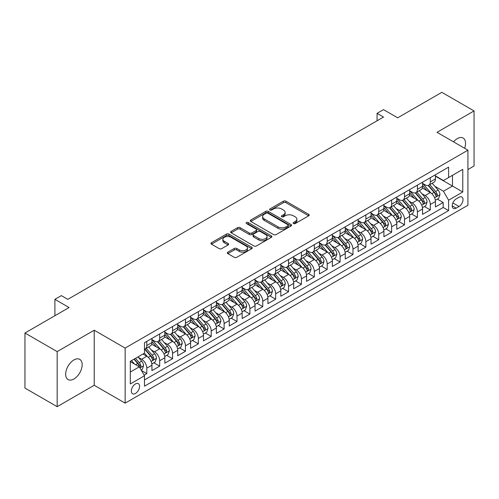<?xml version="1.0" encoding="UTF-8"?>
<svg xmlns="http://www.w3.org/2000/svg" width="499" height="499" viewBox="0 0 499 499"><rect width="100%" height="100%" fill="white"/><g stroke="black" fill="none" stroke-linecap="round" stroke-linejoin="round"><path stroke-width="0.75" d="M293.481 223.558A1.254 0.724 0 0 0 295.252 223.558L308.688 215.799A1.79 1.035 0 0 0 309.212 215.063A1.79 1.035 0 0 0 308.688 214.333L285.921 201.191A1.79 1.035 0 0 0 283.395 201.191L269.953 208.95A1.254 0.724 0 0 0 269.585 209.461A1.254 0.724 0 0 0 269.953 209.973A1.254 0.724 0 0 0 271.724 209.973L273.464 208.969A5.726 3.306 0 0 1 281.561 208.969L283.457 210.06A5.726 3.306 0 0 1 285.135 212.399A5.726 3.306 0 0 1 283.457 214.738L281.717 215.743A1.254 0.724 0 0 0 281.349 216.254A1.254 0.724 0 0 0 281.717 216.766A1.254 0.724 0 0 0 283.488 216.766L285.228 215.761A5.726 3.306 0 0 1 293.325 215.761L295.221 216.853A5.726 3.306 0 0 1 296.893 219.192A5.726 3.306 0 0 1 295.221 221.531L293.481 222.535A1.254 0.724 0 0 0 293.113 223.047A1.254 0.724 0 0 0 293.481 223.558L293.481 222.535M73.921 378.997A11.664 6.737 120 0 0 81.537 368.717A11.664 6.737 120 0 0 79.753 359.367A11.664 6.737 120 0 0 73.921 359.947A11.664 6.737 120 0 0 66.298 370.227A11.664 6.737 120 0 0 68.089 379.571A11.664 6.737 120 0 0 73.921 378.997M464.625 148.265A11.664 6.737 120 0 0 463.128 138.03A11.664 6.737 120 0 0 457.296 138.603A11.664 6.737 120 0 0 453.516 141.853M135.454 393.468A5.832 3.368 120 0 0 139.265 388.328A5.832 3.368 120 0 0 138.366 383.65A5.832 3.368 120 0 0 135.454 383.943A5.832 3.368 120 0 0 131.642 389.083A5.832 3.368 120 0 0 132.534 393.755A5.832 3.368 120 0 0 135.454 393.468M227.862 252.163A1.79 1.035 0 0 0 227.338 252.893A1.79 1.035 0 0 0 227.862 253.623L234.249 257.316A1.79 1.035 0 0 0 236.782 257.316L251.708 248.695A1.79 1.035 0 0 0 252.232 247.966A1.79 1.035 0 0 0 251.708 247.236L228.935 234.087A1.79 1.035 0 0 0 226.409 234.087L211.482 242.707A1.79 1.035 0 0 0 210.958 243.437A1.79 1.035 0 0 0 211.482 244.167L219.198 248.621A1.79 1.035 0 0 0 221.731 248.621L228.118 244.934A1.79 1.035 0 0 0 228.642 244.204A1.79 1.035 0 0 0 228.118 243.475L224.288 241.267A4.784 2.763 0 0 1 222.885 239.314A4.784 2.763 0 0 1 225.841 236.757A4.784 2.763 0 0 1 231.056 237.356L246.044 246.013A4.784 2.763 0 0 1 247.448 247.966A4.784 2.763 0 0 1 244.491 250.517A4.784 2.763 0 0 1 239.277 249.918L236.782 248.477A1.79 1.035 0 0 0 234.249 248.477L227.862 252.163L227.862 253.623M467.931 169.523L474.05 165.986L474.05 110.928L441.833 92.327L397.697 117.814L383.519 109.624L377.076 113.348L383.519 117.065L67.795 299.35L61.352 295.626L54.909 299.35L54.909 315.717M57.167 351.614L57.167 406.673L94.217 385.284L94.217 330.226L57.167 351.614L24.95 333.014L69.087 307.534L54.909 299.35M94.217 330.226L125.143 348.077L467.931 150.174L467.931 205.232L125.143 403.136L125.143 348.077M474.05 110.928L436.999 132.316L467.931 150.174M273.589 234.599A1.79 1.035 0 0 0 276.122 234.599L291.042 225.985A1.79 1.035 0 0 0 291.566 225.255A1.79 1.035 0 0 0 291.042 224.525L268.275 211.376A1.79 1.035 0 0 0 265.749 211.376L250.822 219.997A1.79 1.035 0 0 0 250.298 220.726A1.79 1.035 0 0 0 250.822 221.456L273.589 234.599M246.955 223.826A1.254 0.724 0 0 1 248.228 224.001L248.228 222.517L271.375 235.877A1.79 1.035 0 0 1 271.899 236.607A1.79 1.035 0 0 1 271.375 237.337L256.449 245.957A1.79 1.035 0 0 1 253.922 245.957L231.149 232.815L237.536 229.153L237.536 227.663L231.149 231.349A1.79 1.035 0 0 0 230.625 232.079A1.79 1.035 0 0 0 231.149 232.815L231.149 231.349M237.536 229.153A1.79 1.035 0 0 1 240.069 229.153L240.069 227.663A1.79 1.035 0 0 0 237.536 227.663M240.069 227.663L249.3 232.996A1.79 1.035 0 0 0 251.833 232.996L256.068 230.55A1.79 1.035 0 0 0 256.592 229.821A1.79 1.035 0 0 0 256.068 229.085L246.456 223.54A1.254 0.724 0 0 1 246.088 223.028A1.254 0.724 0 0 1 246.862 222.361A1.254 0.724 0 0 1 248.228 222.517M57.167 406.673L24.95 388.072L24.95 333.014M144.117 375.142L146.793 373.601L141.448 370.514M138.404 357.371L141.641 359.243A7.292 4.21 60 0 1 146.793 368.168L151.946 365.193L151.946 370.626L159.68 366.16L153.817 362.773M151.291 349.93L154.528 351.801A7.292 4.21 60 0 1 159.68 360.727L164.832 357.752L164.832 363.185L172.567 358.719L166.703 355.338M164.177 342.495L167.415 344.36A7.292 4.21 60 0 1 172.567 353.286L177.719 350.31L177.719 355.743L185.453 351.277L179.59 347.897M177.064 335.054L180.301 336.919A7.292 4.21 60 0 1 185.453 345.851L190.606 342.875L190.606 348.302L198.34 343.842L192.477 340.455M189.951 327.612L193.188 329.483A7.292 4.21 60 0 1 198.34 338.409L203.492 335.434L203.492 340.867L211.227 336.401L205.363 333.014M202.837 320.171L206.075 322.042A7.292 4.21 60 0 1 211.227 330.968L216.379 327.993L216.379 333.426L224.113 328.96L218.25 325.573M215.724 312.73L218.961 314.601A7.292 4.21 60 0 1 224.113 323.527L229.266 320.551L229.266 325.984L237 321.518L231.137 318.137M228.611 305.294L231.848 307.159A7.292 4.21 60 0 1 237 316.092L242.152 313.11L242.152 318.543L249.887 314.077L244.023 310.696M241.497 297.853L244.735 299.718A7.292 4.21 60 0 1 249.887 308.65L255.039 305.675L255.039 311.102L262.773 306.642L256.91 303.255M254.384 290.412L257.621 292.283A7.292 4.21 60 0 1 262.773 301.209L267.926 298.234L267.926 303.666L275.66 299.2L269.797 295.813M267.271 282.97L270.508 284.842A7.292 4.21 60 0 1 275.66 293.768L280.812 290.792L280.812 296.225L288.547 291.759L282.683 288.372M280.157 275.535L283.395 277.4A7.292 4.21 60 0 1 288.547 286.326L293.699 283.351L293.699 288.784L301.433 284.318L295.57 280.937M293.044 268.094L296.281 269.959A7.292 4.21 60 0 1 301.433 278.891L306.586 275.91L306.586 281.342L314.32 276.883L308.457 273.496M305.931 260.653L309.168 262.518A7.292 4.21 60 0 1 314.32 271.45L319.472 268.474L319.472 273.901L327.207 269.441L321.344 266.054M318.817 253.211L322.055 255.083A7.292 4.21 60 0 1 327.207 264.008L332.359 261.033L332.359 266.466L340.093 262L334.23 258.613M331.704 245.77L334.941 247.641A7.292 4.21 60 0 1 340.093 256.567L345.246 253.592L345.246 259.025L352.98 254.559L347.117 251.172M344.591 238.335L347.828 240.2A7.292 4.21 60 0 1 352.98 249.126L358.132 246.15L358.132 251.583L365.867 247.117L360.004 243.737M357.477 230.894L360.715 232.759A7.292 4.21 60 0 1 365.867 241.691L371.019 238.709L371.019 244.142L378.753 239.682L372.89 236.295M370.364 223.452L373.601 225.317A7.292 4.21 60 0 1 378.753 234.249L383.906 231.274L383.906 236.701L391.64 232.241L385.777 228.854M383.251 216.011L386.488 217.882A7.292 4.21 60 0 1 391.64 226.808L396.792 223.833L396.792 229.266L404.527 224.799L398.664 221.413M396.137 208.57L399.375 210.441A7.292 4.21 60 0 1 404.527 219.367L409.679 216.391L409.679 221.824L417.414 217.358L411.55 213.971M409.024 201.134L412.261 202.999A7.292 4.21 60 0 1 417.414 211.925L422.566 208.95L422.566 214.383L430.3 209.917L430.3 204.49A7.292 4.21 -120 0 0 425.148 195.558L421.911 193.693M424.437 206.536L430.3 209.917M151.946 365.193A7.292 4.21 -120 0 0 146.793 356.267L142.926 354.034M164.832 357.752A7.292 4.21 -120 0 0 159.68 348.826L151.708 344.223M177.719 350.31A7.292 4.21 -120 0 0 172.567 341.385L164.595 336.781M190.606 342.875A7.292 4.21 -120 0 0 185.453 333.943L177.482 329.346M203.492 335.434A7.292 4.21 -120 0 0 198.34 326.502L190.369 321.905M216.379 327.993A7.292 4.21 -120 0 0 211.227 319.067L203.255 314.464M229.266 320.551A7.292 4.21 -120 0 0 224.113 311.626L216.142 307.022M242.152 313.11A7.292 4.21 -120 0 0 237 304.184L229.029 299.581M255.039 305.675A7.292 4.21 -120 0 0 249.887 296.743L241.915 292.146M267.926 298.234A7.292 4.21 -120 0 0 262.773 289.301L254.802 284.704M280.812 290.792A7.292 4.21 -120 0 0 275.66 281.866L267.689 277.263M293.699 283.351A7.292 4.21 -120 0 0 288.547 274.425L280.575 269.822M306.586 275.91A7.292 4.21 -120 0 0 301.433 266.984L293.462 262.38M319.472 268.474A7.292 4.21 -120 0 0 314.32 259.542L306.349 254.945M332.359 261.033A7.292 4.21 -120 0 0 327.207 252.101L319.235 247.504M345.246 253.592A7.292 4.21 -120 0 0 340.093 244.666L332.122 240.063M358.132 246.15A7.292 4.21 -120 0 0 352.98 237.225L345.009 232.621M371.019 238.709A7.292 4.21 -120 0 0 365.867 229.783L357.895 225.18M383.906 231.274A7.292 4.21 -120 0 0 378.753 222.342L370.782 217.745M396.792 223.833A7.292 4.21 -120 0 0 391.64 214.907L383.669 210.304M409.679 216.391A7.292 4.21 -120 0 0 404.527 207.465L396.555 202.862M422.566 208.95A7.292 4.21 -120 0 0 417.414 200.024L409.442 195.421M459.036 197.273L456.205 198.908A5.651 3.262 120 0 0 452.512 203.885A5.651 3.262 120 0 0 453.379 208.414A5.651 3.262 120 0 0 456.205 208.133L459.036 206.499A5.651 3.262 120 0 0 462.729 201.521A5.651 3.262 120 0 0 461.862 196.993A5.651 3.262 120 0 0 459.036 197.273M130.301 372.036L139.321 366.827L144.473 375.759L144.473 386.176L448.601 210.59L448.601 200.174L443.443 191.242L434.797 186.252M144.473 375.759L130.301 383.943L130.301 361.326L144.473 353.142L144.473 342.726L448.601 167.14L448.601 177.557L462.773 169.373L462.773 191.99L448.601 200.174M151.946 339.601L154.528 341.085A7.292 4.21 60 0 0 158.171 341.447L163.323 338.472A7.292 4.21 -120 0 0 164.832 335.135L164.832 330.968M164.832 332.159L167.415 333.644A7.292 4.21 60 0 0 171.057 334.006L176.209 331.03A7.292 4.21 -120 0 0 177.719 327.693L177.719 323.527M177.719 324.718L180.301 326.209A7.292 4.21 60 0 0 183.944 326.571L189.096 323.589A7.292 4.21 -120 0 0 190.606 320.252L190.606 316.085M190.606 317.277L193.188 318.767A7.292 4.21 60 0 0 196.831 319.129L201.983 316.154A7.292 4.21 -120 0 0 203.492 312.817L203.492 308.65M203.492 309.842L206.075 311.326A7.292 4.21 60 0 0 209.717 311.688L214.869 308.713A7.292 4.21 -120 0 0 216.379 305.376L216.379 301.209M216.379 302.4L218.961 303.885A7.292 4.21 60 0 0 222.604 304.247L227.756 301.271A7.292 4.21 -120 0 0 229.266 297.934L229.266 293.768M229.266 294.959L231.848 296.45A7.292 4.21 60 0 0 235.491 296.805L240.643 293.83A7.292 4.21 -120 0 0 242.152 290.493L242.152 286.326M242.152 287.518L244.735 289.008A7.292 4.21 60 0 0 248.377 289.37L253.529 286.389A7.292 4.21 -120 0 0 255.039 283.052L255.039 278.885M255.039 280.076L257.621 281.567A7.292 4.21 60 0 0 261.264 281.929L266.416 278.953A7.292 4.21 -120 0 0 267.926 275.616L267.926 271.45M267.926 272.641L270.508 274.126A7.292 4.21 60 0 0 274.151 274.487L279.303 271.512A7.292 4.21 -120 0 0 280.812 268.175L280.812 264.008M280.812 265.2L283.395 266.684A7.292 4.21 60 0 0 287.037 267.046L292.189 264.071A7.292 4.21 -120 0 0 293.699 260.734L293.699 256.567M293.699 257.758L296.281 259.249A7.292 4.21 60 0 0 299.924 259.605L305.076 256.629A7.292 4.21 -120 0 0 306.586 253.292L306.586 249.126M306.586 250.317L309.168 251.808A7.292 4.21 60 0 0 312.811 252.17L317.963 249.194A7.292 4.21 -120 0 0 319.472 245.857L319.472 241.691M319.472 242.876L322.055 244.367A7.292 4.21 60 0 0 325.697 244.728L330.849 241.753A7.292 4.21 -120 0 0 332.359 238.416L332.359 234.249M332.359 235.441L334.941 236.925A7.292 4.21 60 0 0 338.584 237.287L343.736 234.312A7.292 4.21 -120 0 0 345.246 230.975L345.246 226.808M345.246 227.999L347.828 229.484A7.292 4.21 60 0 0 351.471 229.846L356.623 226.87A7.292 4.21 -120 0 0 358.132 223.533L358.132 219.367M358.132 220.558L360.715 222.049A7.292 4.21 60 0 0 364.357 222.404L369.51 219.429A7.292 4.21 -120 0 0 371.019 216.092L371.019 211.925M371.019 213.117L373.601 214.607A7.292 4.21 60 0 0 377.244 214.969L382.396 211.994A7.292 4.21 -120 0 0 383.906 208.657L383.906 204.49M383.906 205.675L386.488 207.166A7.292 4.21 60 0 0 390.131 207.528L395.283 204.553A7.292 4.21 -120 0 0 396.792 201.216L396.792 197.049M396.792 198.24L399.375 199.725A7.292 4.21 60 0 0 403.017 200.087L408.17 197.111A7.292 4.21 -120 0 0 409.679 193.774L409.679 189.608M409.679 190.799L412.261 192.283A7.292 4.21 60 0 0 415.904 192.645L421.056 189.67A7.292 4.21 -120 0 0 422.566 186.333L422.566 182.166M144.473 379.926L443.187 207.465L443.187 202.482L435.452 206.942L435.452 201.515A7.292 4.21 -120 0 0 430.3 192.583L422.329 187.98M422.566 183.358L425.148 184.848A7.292 4.21 -120 0 0 428.791 185.21A7.292 4.21 -120 0 0 430.3 181.867L430.3 177.706M428.791 185.21L433.943 182.229A7.292 4.21 -120 0 0 435.452 178.892L435.452 174.725M146.793 341.385L146.793 345.551A7.292 4.21 60 0 1 145.284 348.888A7.292 4.21 60 0 1 144.473 349.181M145.284 348.888L150.436 345.913A7.292 4.21 -120 0 0 151.946 342.576L151.946 338.409M159.68 333.943L159.68 338.11A7.292 4.21 60 0 1 158.171 341.447M172.567 326.502L172.567 330.669A7.292 4.21 60 0 1 171.057 334.006M185.453 319.067L185.453 323.233A7.292 4.21 60 0 1 183.944 326.571M198.34 311.626L198.34 315.792A7.292 4.21 60 0 1 196.831 319.129M211.227 304.184L211.227 308.351A7.292 4.21 60 0 1 209.717 311.688M224.113 296.743L224.113 300.909A7.292 4.21 60 0 1 222.604 304.247M237 289.301L237 293.468A7.292 4.21 60 0 1 235.491 296.805M249.887 281.866L249.887 286.033A7.292 4.21 60 0 1 248.377 289.37M262.773 274.425L262.773 278.592A7.292 4.21 60 0 1 261.264 281.929M275.66 266.984L275.66 271.15A7.292 4.21 60 0 1 274.151 274.487M288.547 259.542L288.547 263.709A7.292 4.21 60 0 1 287.037 267.046M301.433 252.101L301.433 256.268A7.292 4.21 60 0 1 299.924 259.605M314.32 244.666L314.32 248.833A7.292 4.21 60 0 1 312.811 252.17M327.207 237.225L327.207 241.391A7.292 4.21 60 0 1 325.697 244.728M340.093 229.783L340.093 233.95A7.292 4.21 60 0 1 338.584 237.287M352.98 222.342L352.98 226.509A7.292 4.21 60 0 1 351.471 229.846M365.867 214.901L365.867 219.067A7.292 4.21 60 0 1 364.357 222.404M378.753 207.465L378.753 211.632A7.292 4.21 60 0 1 377.244 214.969M391.64 200.024L391.64 204.191A7.292 4.21 60 0 1 390.131 207.528M404.527 192.583L404.527 196.749A7.292 4.21 60 0 1 403.017 200.087M417.414 185.141L417.414 189.308A7.292 4.21 60 0 1 415.904 192.645M417.414 211.925L417.414 217.358M404.527 219.367L404.527 224.799M391.64 226.808L391.64 232.241M378.753 234.249L378.753 239.682M365.867 241.691L365.867 247.117M352.98 249.126L352.98 254.559M340.093 256.567L340.093 262M327.207 264.008L327.207 269.441M314.32 271.45L314.32 276.883M301.433 278.891L301.433 284.318M288.547 286.326L288.547 291.759M275.66 293.768L275.66 299.2M262.773 301.209L262.773 306.642M249.887 308.65L249.887 314.077M237 316.092L237 321.518M224.113 323.527L224.113 328.96M211.227 330.968L211.227 336.401M198.34 338.409L198.34 343.842M185.453 345.851L185.453 351.277M172.567 353.286L172.567 358.719M159.68 360.727L159.68 366.16M146.793 368.168L146.793 373.601M139.321 366.827L130.301 361.619M443.443 191.242L452.462 186.033L452.462 175.324L462.773 169.373M435.452 176.216L462.773 191.99M435.452 175.916L443.443 180.532L448.601 177.557M94.217 385.284L125.143 403.136M377.076 113.348L377.076 120.789M437.324 199.095L443.187 202.482M443.187 207.465L448.601 210.59M293.98 223.733L295.221 223.016A5.726 3.306 0 0 0 296.893 220.683L296.893 219.192M285.135 212.399L285.135 213.89A5.726 3.306 0 0 1 283.457 216.223L282.216 216.94M308.669 215.811L285.921 202.681A1.79 1.035 0 0 0 283.395 202.681L270.452 210.148M291.023 225.997L268.275 212.867A1.79 1.035 0 0 0 265.749 212.867L250.847 221.469M287.886 225.766A1.254 0.724 0 0 0 288.247 225.255A1.254 0.724 0 0 0 287.886 224.743L267.894 213.204A1.254 0.724 0 0 0 266.123 213.204L264.289 214.264A5.726 3.306 0 0 0 262.617 216.597A5.726 3.306 0 0 0 264.289 218.936L277.955 226.82A5.726 3.306 0 0 0 286.046 226.82L287.886 225.766L287.886 227.251A1.254 0.724 0 0 0 288.247 226.739L288.247 225.255M262.617 216.597L262.617 218.088A5.726 3.306 0 0 0 264.289 220.427L264.289 218.936M287.886 227.251L286.046 228.311A5.726 3.306 0 0 1 277.955 228.311L264.289 220.427M240.069 229.153L249.3 234.48A1.79 1.035 0 0 0 251.833 234.48L256.068 232.035A1.79 1.035 0 0 0 256.592 231.305L256.592 229.821M248.228 224.001L271.35 237.356M258.887 238.528A4.784 2.763 0 0 0 264.102 239.127A4.784 2.763 0 0 0 267.052 236.576A4.784 2.763 0 0 0 265.649 234.617L260.372 231.573A1.79 1.035 0 0 0 257.84 231.573L253.604 234.019A1.79 1.035 0 0 0 253.08 234.748A1.79 1.035 0 0 0 253.604 235.478L258.887 238.528L258.887 240.013A4.784 2.763 0 0 0 264.102 240.612A4.784 2.763 0 0 0 267.052 238.06L267.052 236.576M253.08 234.748L253.08 236.233A1.79 1.035 0 0 0 253.604 236.963L253.604 235.478M258.887 240.013L253.604 236.963M247.448 247.966L247.448 249.456A4.784 2.763 0 0 1 244.491 252.007A4.784 2.763 0 0 1 239.277 251.409L236.782 249.962A1.79 1.035 0 0 0 234.249 249.962L227.887 253.642M222.885 239.314L222.885 240.799A4.784 2.763 0 0 0 224.288 242.751L224.288 241.267M228.118 243.475L228.118 244.934L224.288 242.751M251.683 248.708L228.935 235.578A1.79 1.035 0 0 0 226.409 235.578L211.507 244.179M435.346 200.236L438.677 198.315L439.962 194.591A4.828 2.788 -120 0 0 438.085 190.057L432.196 183.239M431.017 193.057L424.031 184.973A13.941 8.046 -120 0 0 422.566 183.439M427.188 190.786L423.283 186.264A11.571 6.68 -120 0 0 422.566 185.485M428.136 185.472L434.086 192.364A4.828 2.788 60 0 1 435.808 195.689L436.163 196.263L436.812 196.169L437.355 194.797A4.828 2.788 -120 0 0 435.633 191.473L429.745 184.655M428.485 185.354L434.885 192.764A2.458 1.422 60 0 1 435.502 193.731L437.355 194.797M422.46 207.678L425.79 205.75L427.075 202.033A4.828 2.788 -120 0 0 425.198 197.498L419.31 190.68M418.131 200.492L411.145 192.408A13.941 8.046 -120 0 0 409.679 190.88M414.301 198.228L410.396 193.706A11.571 6.68 -120 0 0 409.679 192.926M415.249 192.907L421.2 199.806A4.828 2.788 60 0 1 422.921 203.13L423.277 203.704L423.925 203.611L424.468 202.238A4.828 2.788 -120 0 0 422.747 198.914L416.858 192.096M415.598 192.795L421.998 200.205A2.458 1.422 60 0 1 422.616 201.166L424.468 202.238M409.573 215.113L412.904 213.192L414.189 209.474A4.828 2.788 -120 0 0 412.311 204.939L406.423 198.122M405.244 207.933L398.258 199.85A13.941 8.046 -120 0 0 396.792 198.315M401.414 205.669L397.51 201.147A11.571 6.68 -120 0 0 396.792 200.367M402.362 200.349L408.313 207.247A4.828 2.788 60 0 1 410.035 210.572L410.39 211.146L411.039 211.052L411.581 209.68A4.828 2.788 -120 0 0 409.86 206.349L403.972 199.531M402.712 200.236L409.111 207.646A2.458 1.422 60 0 1 409.729 208.607L411.581 209.68M396.686 222.554L400.017 220.633L401.302 216.915A4.828 2.788 -120 0 0 399.425 212.381L393.536 205.563M392.357 215.375L385.371 207.291A13.941 8.046 -120 0 0 383.906 205.756M388.528 213.104L384.623 208.582A11.571 6.68 -120 0 0 383.906 207.809M389.476 207.79L395.426 214.682A4.828 2.788 60 0 1 397.148 218.013L397.503 218.581L398.152 218.493L398.695 217.121A4.828 2.788 -120 0 0 396.973 213.79L391.085 206.973M389.825 207.678L396.225 215.088A2.458 1.422 60 0 1 396.842 216.048L398.695 217.121M383.8 229.995L387.13 228.074L388.415 224.35A4.828 2.788 -120 0 0 386.538 219.816L380.65 212.998M379.471 222.816L372.485 214.732A13.941 8.046 -120 0 0 371.019 213.198M375.641 220.546L371.736 216.023A11.571 6.68 -120 0 0 371.019 215.25M376.589 215.231L382.54 222.124A4.828 2.788 60 0 1 384.261 225.448L384.617 226.022L385.265 225.935L385.808 224.556A4.828 2.788 -120 0 0 384.087 221.232L378.198 214.414M376.938 215.119L383.338 222.523A2.458 1.422 60 0 1 383.956 223.49L385.808 224.556M370.913 237.437L374.244 235.516L375.529 231.792A4.828 2.788 -120 0 0 373.651 227.257L367.763 220.439M366.584 230.257L359.598 222.174A13.941 8.046 -120 0 0 358.132 220.639M362.754 227.987L358.85 223.465A11.571 6.68 -120 0 0 358.132 222.685M363.702 222.666L369.653 229.565A4.828 2.788 60 0 1 371.375 232.89L371.73 233.463L372.379 233.37L372.921 231.998A4.828 2.788 -120 0 0 371.2 228.673L365.312 221.855M364.052 222.554L370.451 229.964A2.458 1.422 60 0 1 371.069 230.931L372.921 231.998M358.026 244.878L361.357 242.951L362.642 239.233A4.828 2.788 -120 0 0 360.765 234.698L354.876 227.881M353.697 237.692L346.711 229.609A13.941 8.046 -120 0 0 345.246 228.08M349.868 235.428L345.963 230.906A11.571 6.68 -120 0 0 345.246 230.126M350.816 230.108L356.766 237.006A4.828 2.788 60 0 1 358.488 240.331L358.843 240.905L359.492 240.811L360.035 239.439A4.828 2.788 -120 0 0 358.313 236.114L352.425 229.297M351.165 229.995L357.565 237.405A2.458 1.422 60 0 1 358.182 238.366L360.035 239.439M345.14 252.313L348.47 250.392L349.755 246.674A4.828 2.788 -120 0 0 347.878 242.14L341.99 235.322M340.811 245.134L333.825 237.05A13.941 8.046 -120 0 0 332.359 235.516M336.981 242.87L333.076 238.347A11.571 6.68 -120 0 0 332.359 237.568M337.929 237.549L343.88 244.441A4.828 2.788 60 0 1 345.601 247.772L345.957 248.346L346.605 248.252L347.148 246.88A4.828 2.788 -120 0 0 345.427 243.549L339.538 236.732M338.278 237.437L344.678 244.847A2.458 1.422 60 0 1 345.296 245.807L347.148 246.88M332.253 259.754L335.584 257.833L336.869 254.11A4.828 2.788 -120 0 0 334.991 249.581L329.103 242.763M327.924 252.575L320.938 244.491A13.941 8.046 -120 0 0 319.472 242.957M324.094 250.305L320.19 245.782A11.571 6.68 -120 0 0 319.472 245.009M325.042 244.99L330.993 251.883A4.828 2.788 60 0 1 332.714 255.214L333.07 255.781L333.719 255.694L334.261 254.322A4.828 2.788 -120 0 0 332.54 250.991L326.652 244.173M325.392 244.878L331.791 252.288A2.458 1.422 60 0 1 332.409 253.249L334.261 254.322M319.366 267.196L322.697 265.275L323.982 261.551A4.828 2.788 -120 0 0 322.104 257.016L316.216 250.199M315.037 260.016L308.051 251.933A13.941 8.046 -120 0 0 306.586 250.398M311.208 257.746L307.303 253.224A11.571 6.68 -120 0 0 306.586 252.45M312.156 252.432L318.106 259.324A4.828 2.788 60 0 1 319.828 262.649L320.183 263.223L320.832 263.129L321.375 261.757A4.828 2.788 -120 0 0 319.653 258.432L313.765 251.615M312.505 252.319L318.905 259.723A2.458 1.422 60 0 1 319.522 260.69L321.375 261.757M306.48 274.637L309.81 272.716L311.095 268.992A4.828 2.788 -120 0 0 309.218 264.458L303.33 257.64M302.151 267.458L295.165 259.368A13.941 8.046 -120 0 0 293.699 257.84M298.321 265.187L294.416 260.665A11.571 6.68 -120 0 0 293.699 259.885M299.269 259.867L305.22 266.765A4.828 2.788 60 0 1 306.941 270.09L307.297 270.664L307.945 270.57L308.488 269.198A4.828 2.788 -120 0 0 306.766 265.873L300.878 259.056M299.618 259.754L306.018 267.165A2.458 1.422 60 0 1 306.636 268.125L308.488 269.198M293.593 282.078L296.924 280.151L298.209 276.434A4.828 2.788 -120 0 0 296.331 271.899L290.443 265.081M289.264 274.893L282.278 266.809A13.941 8.046 -120 0 0 280.812 265.281M285.434 272.629L281.53 268.106A11.571 6.68 -120 0 0 280.812 267.327M286.382 267.308L292.333 274.207A4.828 2.788 60 0 1 294.054 277.531L294.41 278.105L295.059 278.012L295.601 276.639A4.828 2.788 -120 0 0 293.88 273.315L287.992 266.497M286.732 267.196L293.131 274.606A2.458 1.422 60 0 1 293.749 275.567L295.601 276.639M280.706 289.514L284.037 287.592L285.322 283.875A4.828 2.788 -120 0 0 283.444 279.34L277.556 272.523M276.377 282.334L269.391 274.25A13.941 8.046 -120 0 0 267.926 272.716M272.548 280.064L268.643 275.548A11.571 6.68 -120 0 0 267.926 274.768M273.496 274.749L279.446 281.642A4.828 2.788 60 0 1 281.168 284.973L281.523 285.547L282.172 285.453L282.715 284.081A4.828 2.788 -120 0 0 280.993 280.75L275.105 273.932M273.845 274.637L280.245 282.047A2.458 1.422 60 0 1 280.862 283.008L282.715 284.081M267.82 296.955L271.15 295.034L272.435 291.31A4.828 2.788 -120 0 0 270.558 286.775L264.67 279.964M263.491 289.776L256.505 281.692A13.941 8.046 -120 0 0 255.039 280.157M259.661 287.505L255.756 282.983A11.571 6.68 -120 0 0 255.039 282.209M260.609 282.191L266.56 289.083A4.828 2.788 60 0 1 268.281 292.414L268.637 292.982L269.285 292.894L269.828 291.516A4.828 2.788 -120 0 0 268.106 288.191L262.218 281.374M260.958 282.078L267.358 289.489A2.458 1.422 60 0 1 267.975 290.449L269.828 291.516M254.933 304.396L258.264 302.475L259.549 298.751A4.828 2.788 -120 0 0 257.671 294.217L251.783 287.399M250.604 297.217L243.618 289.133A13.941 8.046 -120 0 0 242.152 287.599M246.774 294.946L242.87 290.424A11.571 6.68 -120 0 0 242.152 289.645M247.722 289.632L253.673 296.525A4.828 2.788 60 0 1 255.394 299.849L255.75 300.423L256.399 300.329L256.941 298.957A4.828 2.788 -120 0 0 255.22 295.633L249.332 288.815M248.072 289.52L254.471 296.924A2.458 1.422 60 0 1 255.089 297.891L256.941 298.957M242.046 311.838L245.377 309.916L246.662 306.193A4.828 2.788 -120 0 0 244.784 301.658L238.896 294.84M237.717 304.658L230.731 296.568A13.941 8.046 -120 0 0 229.266 295.04M233.888 302.388L229.983 297.866A11.571 6.68 -120 0 0 229.266 297.086M234.836 297.067L240.786 303.966A4.828 2.788 60 0 1 242.508 307.29L242.863 307.864L243.512 307.771L244.055 306.398A4.828 2.788 -120 0 0 242.333 303.074L236.445 296.256M235.185 296.955L241.585 304.365A2.458 1.422 60 0 1 242.202 305.326L244.055 306.398M229.16 319.279L232.49 317.352L233.775 313.634A4.828 2.788 -120 0 0 231.898 309.099L226.01 302.282M224.831 312.093L217.845 304.01A13.941 8.046 -120 0 0 216.379 302.481M221.001 309.829L217.096 305.307A11.571 6.68 -120 0 0 216.379 304.527M221.949 304.509L227.9 311.407A4.828 2.788 60 0 1 229.621 314.732L229.977 315.306L230.625 315.212L231.168 313.84A4.828 2.788 -120 0 0 229.446 310.509L223.558 303.698M222.298 304.396L228.698 311.806A2.458 1.422 60 0 1 229.315 312.767L231.168 313.84M216.273 326.714L219.604 324.793L220.889 321.075A4.828 2.788 -120 0 0 219.011 316.541L213.123 309.723M211.944 319.535L204.958 311.451A13.941 8.046 -120 0 0 203.492 309.916M208.114 317.264L204.21 312.742A11.571 6.68 -120 0 0 203.492 311.969M209.062 311.95L215.013 318.842A4.828 2.788 60 0 1 216.734 322.173L217.09 322.747L217.739 322.653L218.281 321.281A4.828 2.788 -120 0 0 216.56 317.95L210.672 311.133M209.412 311.838L215.811 319.248A2.458 1.422 60 0 1 216.429 320.208L218.281 321.281M203.386 334.155L206.717 332.234L208.002 328.51A4.828 2.788 -120 0 0 206.124 323.976L200.236 317.164M199.057 326.976L192.071 318.892A13.941 8.046 -120 0 0 190.606 317.358M195.228 324.706L191.323 320.183A11.571 6.68 -120 0 0 190.606 319.41M196.176 319.391L202.126 326.284A4.828 2.788 60 0 1 203.848 329.614L204.203 330.182L204.852 330.095L205.395 328.716A4.828 2.788 -120 0 0 203.673 325.392L197.785 318.574M196.525 319.279L202.925 326.689A2.458 1.422 60 0 1 203.542 327.65L205.395 328.716M190.499 341.597L193.83 339.676L195.115 335.952A4.828 2.788 -120 0 0 193.238 331.417L187.35 324.599M186.171 334.417L179.185 326.334A13.941 8.046 -120 0 0 177.719 324.799M182.341 332.147L178.436 327.625A11.571 6.68 -120 0 0 177.719 326.845M183.289 326.833L189.24 333.725A4.828 2.788 60 0 1 190.961 337.05L191.317 337.623L191.965 337.53L192.508 336.158A4.828 2.788 -120 0 0 190.786 332.833L184.898 326.015M183.638 326.72L190.038 334.124A2.458 1.422 60 0 1 190.655 335.091L192.508 336.158M177.613 349.038L180.944 347.111L182.229 343.393A4.828 2.788 -120 0 0 180.351 338.858L174.463 332.041M173.284 341.859L166.298 333.769A13.941 8.046 -120 0 0 164.832 332.24M169.454 339.588L165.549 335.066A11.571 6.68 -120 0 0 164.832 334.286M170.402 334.268L176.353 341.166A4.828 2.788 60 0 1 178.074 344.491L178.43 345.065L179.079 344.971L179.621 343.599A4.828 2.788 -120 0 0 177.9 340.274L172.012 333.457M170.752 334.155L177.151 341.566A2.458 1.422 60 0 1 177.769 342.526L179.621 343.599M164.726 356.473L168.057 354.552L169.342 350.834A4.828 2.788 -120 0 0 167.464 346.3L161.576 339.482M160.397 349.294L153.411 341.21A13.941 8.046 -120 0 0 151.946 339.676M156.567 347.03L152.663 342.507A11.571 6.68 -120 0 0 151.946 341.728M157.516 341.709L163.466 348.608A4.828 2.788 60 0 1 165.188 351.932L165.543 352.506L166.192 352.413L166.735 351.04A4.828 2.788 -120 0 0 165.013 347.709L159.125 340.898M157.865 341.597L164.265 349.007A2.458 1.422 60 0 1 164.882 349.967L166.735 351.04M151.839 363.914L155.17 361.993L156.455 358.276A4.828 2.788 -120 0 0 154.578 353.741L148.69 346.924M147.511 356.735L144.429 353.167M143.681 354.465L143.182 353.885M144.629 349.15L150.579 356.043A4.828 2.788 60 0 1 152.301 359.374L152.657 359.947L153.305 359.854L153.848 358.482A4.828 2.788 -120 0 0 152.126 355.151L146.238 348.333M144.978 349.038L151.378 356.448A2.458 1.422 60 0 1 151.995 357.409L153.848 358.482M141.186 370.065L142.284 369.435L143.569 365.711A4.828 2.788 -120 0 0 141.691 361.176L137.986 356.885M134.524 364.058L131.543 360.609M130.794 361.906L130.301 361.332M133.988 359.193L137.693 363.484A4.828 2.788 60 0 1 139.421 366.815L139.77 367.383L140.419 367.295L140.961 365.917A4.828 2.788 -120 0 0 139.24 362.592L135.535 358.301M134.287 359.018L138.491 363.883A2.458 1.422 60 0 1 139.109 364.85L140.961 365.917M47.499 319.996L50.156 318.462M141.641 359.243L146.793 356.267M154.528 351.801L159.68 348.826M167.415 344.36L172.567 341.385M180.301 336.919L185.453 333.943M193.188 329.483L198.34 326.502M206.075 322.042L211.227 319.067M218.961 314.601L224.113 311.626M231.848 307.159L237 304.184M244.735 299.718L249.887 296.743M257.621 292.283L262.773 289.301M270.508 284.842L275.66 281.866M283.395 277.4L288.547 274.425M296.281 269.959L301.433 266.984M309.168 262.518L314.32 259.542M322.055 255.083L327.207 252.101M334.941 247.641L340.093 244.666M347.828 240.2L352.98 237.225M360.715 232.759L365.867 229.783M373.601 225.317L378.753 222.342M386.488 217.882L391.64 214.907M399.375 210.441L404.527 207.465M412.261 202.999L417.414 200.024M425.148 195.558L430.3 192.583M430.3 181.867L435.452 178.892M146.793 345.551L151.946 342.576M159.68 338.11L164.832 335.135M172.567 330.669L177.719 327.693M185.453 323.233L190.606 320.252M198.34 315.792L203.492 312.817M211.227 308.351L216.379 305.376M224.113 300.909L229.266 297.934M237 293.468L242.152 290.493M249.887 286.033L255.039 283.052M262.773 278.592L267.926 275.616M275.66 271.15L280.812 268.175M288.547 263.709L293.699 260.734M301.433 256.268L306.586 253.292M314.32 248.833L319.472 245.857M327.207 241.391L332.359 238.416M340.093 233.95L345.246 230.975M352.98 226.509L358.132 223.533M365.867 219.067L371.019 216.092M378.753 211.632L383.906 208.657M391.64 204.191L396.792 201.216M404.527 196.749L409.679 193.774M417.414 189.308L422.566 186.333M430.3 204.49L435.452 201.515M452.855 202.931L459.036 206.499M452.206 205.825L456.205 208.133M295.221 223.016L295.221 221.531M281.717 216.766L281.717 215.743M283.457 216.223L283.457 214.738M269.953 209.973L269.953 208.95M283.395 202.681L283.395 201.191M285.921 202.681L285.921 201.191M308.688 215.799L308.688 214.333M250.822 221.456L250.822 219.997M265.749 212.867L265.749 211.376M268.275 212.867L268.275 211.376M291.042 225.985L291.042 224.525M277.955 228.311L277.955 226.82M286.046 228.311L286.046 226.82M249.3 234.48L249.3 232.996M251.833 234.48L251.833 232.996M256.068 232.035L256.068 230.55M271.375 237.337L271.375 235.877M234.249 249.962L234.249 248.477M236.782 249.962L236.782 248.477M239.277 251.409L239.277 249.918M211.482 244.167L211.482 242.707M226.409 235.578L226.409 234.087M228.935 235.578L228.935 234.087M251.708 248.695L251.708 247.236M434.61 197.76L439.931 194.685M424.031 184.973L424.699 184.586M435.633 191.473L438.085 190.057M431.785 193.693L434.086 192.364M421.724 205.201L427.044 202.126M411.145 192.408L411.812 192.028M422.747 198.914L425.198 197.498M418.898 201.134L421.2 199.806M408.837 212.636L414.158 209.568M398.258 199.85L398.926 199.469M409.86 206.349L412.311 204.939M406.011 208.576L408.313 207.247M395.95 220.078L401.271 217.009M385.371 207.291L386.039 206.91M396.973 213.79L399.425 212.381M393.125 216.017L395.426 214.682M383.064 227.519L388.384 224.444M372.485 214.732L373.152 214.345M384.087 221.232L386.538 219.816M380.238 223.452L382.54 222.124M370.177 234.96L375.498 231.885M359.598 222.174L360.266 221.787M371.2 228.673L373.651 227.257M367.351 230.894L369.653 229.565M357.29 242.402L362.611 239.327M346.711 229.609L347.379 229.228M358.313 236.114L360.765 234.698M354.465 238.335L356.766 237.006M344.404 249.837L349.724 246.768M333.825 237.05L334.492 236.669M345.427 243.549L347.878 242.14M341.578 245.776L343.88 244.441M331.517 257.278L336.837 254.203M320.938 244.491L321.606 244.105M332.54 250.991L334.991 249.581M328.691 253.211L330.993 251.883M318.63 264.719L323.951 261.644M308.051 251.933L308.719 251.546M319.653 258.432L322.104 257.016M315.805 260.653L318.106 259.324M305.744 272.161L311.064 269.086M295.165 259.368L295.832 258.987M306.766 265.873L309.218 264.458M302.918 268.094L305.22 266.765M292.857 279.602L298.177 276.527M282.278 266.809L282.945 266.429M293.88 273.315L296.331 271.899M290.031 275.535L292.333 274.207M279.97 287.037L285.291 283.968M269.391 274.25L270.059 273.87M280.993 280.75L283.444 279.34M277.145 282.977L279.446 281.642M267.084 294.479L272.404 291.404M256.505 281.692L257.172 281.305M268.106 288.191L270.558 286.775M264.258 290.412L266.56 289.083M254.197 301.92L259.517 298.845M243.618 289.133L244.285 288.746M255.22 295.633L257.671 294.217M251.371 297.853L253.673 296.525M241.31 309.361L246.631 306.286M230.731 296.568L231.399 296.188M242.333 303.074L244.784 301.658M238.485 305.294L240.786 303.966M228.423 316.803L233.744 313.728M217.845 304.01L218.512 303.629M229.446 310.509L231.898 309.099M225.598 312.736L227.9 311.407M215.537 324.238L220.857 321.169M204.958 311.451L205.625 311.07M216.56 317.95L219.011 316.541M212.711 320.177L215.013 318.842M202.65 331.679L207.971 328.604M192.071 318.892L192.739 318.505M203.673 325.392L206.124 323.976M199.825 327.612L202.126 326.284M189.763 339.12L195.084 336.045M179.185 326.334L179.852 325.947M190.786 332.833L193.238 331.417M186.938 335.054L189.24 333.725M176.877 346.562L182.197 343.487M166.298 333.769L166.965 333.388M177.9 340.274L180.351 338.858M174.051 342.495L176.353 341.166M163.99 353.997L169.311 350.928M153.411 341.21L154.079 340.829M165.013 347.709L167.464 346.3M161.165 349.936L163.466 348.608M151.103 361.438L156.424 358.369M152.126 355.151L154.578 353.741M148.278 357.378L150.579 356.043M139.932 367.888L143.537 365.804M139.24 362.592L141.691 361.176M135.609 364.688L137.693 363.484"/></g></svg>
